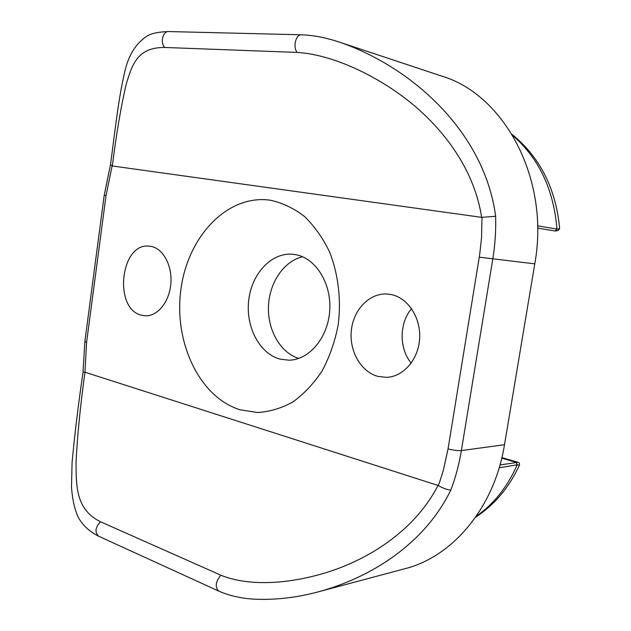 <?xml version="1.0" encoding="UTF-8"?>
<svg xmlns="http://www.w3.org/2000/svg" width="631" height="631" viewBox="0 0 631 631"><rect width="100%" height="100%" fill="white"/><g stroke="black" fill="none" stroke-linecap="round" stroke-linejoin="round"><path stroke-width="0.95" d="M280.14 359.134C259.436 353.699 245.467 326.637 248.732 300.127C251.737 273.57 271.543 252.219 292.816 254.261L295.623 254.648C315.729 258.111 331.63 283.422 329.721 310.602C328.049 337.806 309.056 360.104 288.769 360.191L280.14 359.134M298.731 358.416C280.345 352.737 267.497 330.045 268.459 306.374C269.303 282.688 283.847 261.045 302.612 256.785M391.007 294.519L387.055 294.007C369.419 292.934 353.423 309.671 351.341 330.384C349.053 351.073 361.003 372.053 378.198 376.455L386.448 377.346C403.343 376.865 418.558 359.433 419.631 338.421C420.885 317.425 407.721 297.69 391.007 294.519M411.199 363.117C398.973 348.454 399.163 323.048 411.562 308.662M151.203 246.437L149.405 246.177C120.316 242.154 113.067 309.45 141.809 315.279L145.564 315.815C157.718 316.281 169.447 301.697 170.851 283.69C172.405 265.698 163.255 248.693 151.203 246.437M270.313 200.216C227.515 194.04 187.983 236.365 180.987 288.872C173.47 341.292 198.844 396.82 239.827 409.732L257.519 412.508C269.658 411.798 281.489 408.249 293.005 401.868C304.055 393.894 313.796 383.514 322.228 370.72C329.634 356.783 334.951 341.529 338.177 324.965C341.363 299.701 338.295 274.059 329.508 251.824C322.709 237.8 314.309 225.961 304.3 216.307C293.628 208.167 282.302 202.803 270.313 200.216M481.634 217.356C474.709 172.082 446.993 132.818 412.351 104.02C378.332 75.996 332.569 54.495 297.185 52.42C292.658 47.191 295.773 34.311 301.444 34.8L301.444 34.8C313.394 35.202 326.219 37.702 339.92 42.293L340.006 42.316C413.644 67.888 484.774 133.346 495.627 216.291L481.634 217.356L112.318 165.977L110.535 164.494L104.218 195.231M112.113 165.914L106.024 195.578L86.581 342.396L84.972 372.211C80.295 406.214 77.329 436.084 76.067 461.813C76.051 486.611 76.035 509.659 100.471 521.75L220.882 575.212C253.157 588.423 300.861 582.689 340.172 567.782C380.272 552.196 417.651 524.795 438.056 485.444L84.972 372.211M438.056 485.444L439.302 483.094L443.356 470.269L448.049 448.854L479.718 254.348L481.571 237.303L482.005 217.364M495.627 216.291C496.045 230.615 495.098 244.899 492.772 259.128L461.371 450.581C459.1 464.377 455.582 477.533 450.818 490.058C425.144 542.873 372.148 577.389 318.111 591.886L404.999 568.697C452.553 556.81 494.404 507.718 504.5 444.721L534.78 263.845C550.248 179.401 504.461 94.547 441.645 76.067L340.006 42.316M297.185 52.42L164.73 47.467C137.668 47.293 132.305 63.999 126.232 84.199C121.199 105.416 116.561 132.676 112.318 165.977M84.759 372.18L83.008 372.353C78.11 406.056 74.466 436.218 72.076 462.854L71.492 487.203C72.415 499.373 74.624 509.32 78.11 517.049C82.48 525.102 89.318 531.491 98.625 536.208L98.862 536.318M450.818 490.058C447.442 489.853 443.301 488.37 438.395 485.594M559.531 227.326C559.926 229.487 558.49 230.717 555.241 231.001L556.976 229.077C558.908 229.313 559.744 228.611 559.508 226.979C555.509 187.864 539.694 157.001 512.08 134.395M519.423 465.11C519.692 463.509 519.234 462.578 518.051 462.302L499.997 464.944M475.632 517.191C494.57 504.792 509.154 487.471 519.376 465.228L517.207 464.787L499.184 467.768M448.049 448.854C453.342 450.274 457.783 450.849 461.371 450.581L504.5 444.721M479.276 257.172L534.78 263.845M168.745 31.55L168.611 31.55C162.806 31.093 159.974 42.719 164.73 47.467M106.024 195.578L104.218 195.239L84.877 341.458M86.581 342.396L84.869 341.513L83 372.361M100.471 521.75C95.234 527.374 94.618 532.193 98.625 536.208L218.91 591.184M220.882 575.212C215.581 581.632 214.848 586.917 218.673 591.073C229.313 595.759 241.318 598.464 254.711 599.19C275.621 600.073 296.751 597.636 318.111 591.886M476.302 516.229C493.884 503.98 507.521 486.832 517.207 464.787L516.119 462.334L501.763 458.161M512.829 135.633C538.953 158.326 553.663 189.474 556.976 229.077L537.573 225.859M555.241 231.001L537.604 228.13M301.444 34.8L168.611 31.55C158.807 31.873 151.755 33.293 147.457 35.817C136.028 43.011 128.416 55.189 124.622 72.368C118.383 99.114 115.505 127.423 110.528 164.541M517.956 462.278L501.897 457.617"/></g></svg>
